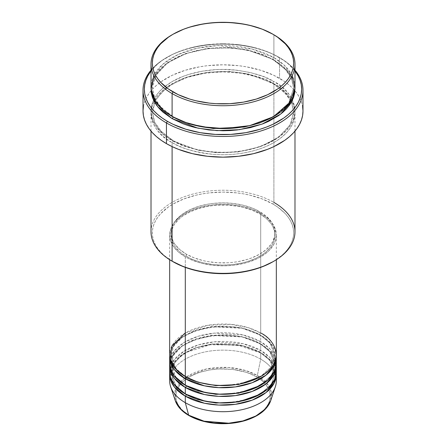 <?xml version="1.0" encoding="UTF-8"?>
<svg xmlns="http://www.w3.org/2000/svg" width="446" height="446" viewBox="0 0 446 446"><rect width="100%" height="100%" fill="white"/><g stroke="black" fill="none" stroke-linecap="round" stroke-linejoin="round"><path stroke-width="0.33" stroke-dasharray="2.23 1.67" d="M241.102 421.381L249.281 418.861L256.444 415.466L262.326 411.323L264.712 409.027L268.263 404.082L269.39 401.484L270.298 396.154L270.07 393.478L268.263 388.226L264.712 383.281L262.326 380.984L256.444 376.842L249.281 373.447L245.294 372.07L232.227 369.372L218.362 368.976L209.269 370.024L200.706 372.07L196.719 373.447L189.556 376.842L183.674 380.984L181.288 383.281L177.737 388.226L176.61 390.824L175.702 396.154L176.61 401.484L177.737 404.082L181.288 409.027L183.674 411.323L189.556 415.466A1.332 0.769 -60 0 1 188.892 415.533A1.332 0.769 120 0 0 189.556 415.466C197.996 421.888 231.234 429.492 256.444 415.466C280.746 400.909 267.572 381.715 256.444 376.842A1.332 0.769 120 0 0 257.353 375.51L268.263 385.154L271.296 392.285L270.705 400.664A48.586 28.053 0 0 0 257.353 375.51L260.704 359.147A53.325 30.785 180 0 1 276.024 377.65M186.238 377.104A1.332 0.769 120 0 0 185.96 376.496A1.332 0.769 120 0 0 185.296 376.563A1.332 0.769 -60 0 1 185.96 376.496A1.332 0.769 -60 0 1 186.238 377.104L176.086 368.82L171.013 355.88L173.639 346.464L182.063 337.377L195.638 330.358L211.878 326.561L241.431 327.816L259.762 334.656A1.332 0.769 -60 0 1 260.704 333.023L248.639 327.799L230.543 324.32L207.474 325.34L185.296 333.023M186.238 385.812A1.332 0.769 120 0 0 185.96 385.205A1.332 0.769 120 0 0 185.296 385.272A1.332 0.769 -60 0 1 185.96 385.205A1.332 0.769 -60 0 1 186.238 385.812L176.086 377.522L171.013 364.588L173.639 355.172L182.063 346.085L195.638 339.066L211.878 335.269L241.431 336.524L259.762 343.364A1.332 0.769 -60 0 1 260.704 341.731L260.704 335.202A53.325 30.785 180 0 0 203.471 328.323A53.325 30.785 180 0 0 169.709 355.88L172.97 346.319L182.046 337.254L196.095 330.391L212.58 326.779L242.262 328.262L260.704 335.202A1.332 0.769 -60 0 1 260.04 335.269A1.332 0.769 -60 0 1 259.762 334.656L241.431 327.816L211.878 326.561L195.638 330.358L182.063 337.377L173.639 346.464L171.013 355.88L175.897 368.586L185.77 376.831M276.325 363.501A53.325 30.785 0 0 0 260.704 341.731L242.964 334.952L214.509 333.106L198.409 336.184L184.187 342.394L174.341 350.913L169.976 360.234M186.238 394.52A1.332 0.769 120 0 0 185.96 393.913A1.332 0.769 120 0 0 185.296 393.98A1.332 0.769 -60 0 1 185.96 393.913A1.332 0.769 -60 0 1 186.238 394.52L176.086 386.23L171.013 373.296L173.639 363.88L182.063 354.793L195.638 347.774L211.878 343.978L241.431 345.232L259.762 352.072A1.332 0.769 -60 0 1 260.704 350.439L260.704 343.911A53.325 30.785 180 0 0 203.471 337.031A53.325 30.785 180 0 0 169.709 364.588L172.97 355.022L182.046 345.962L196.095 339.099L212.58 335.487L242.262 336.97L260.704 343.911A1.332 0.769 -60 0 1 260.04 343.978A1.332 0.769 -60 0 1 259.762 343.364L241.431 336.524L211.878 335.269L195.638 339.066L182.063 346.085L173.639 355.172L171.013 364.588L175.897 377.294L185.77 385.539M276.325 372.209A53.325 30.785 0 0 0 260.704 350.439L242.964 343.66L214.509 341.814L198.409 344.892L184.187 351.102L174.341 359.621L169.976 368.942M276.325 380.917A53.325 30.785 0 0 0 260.704 359.147L260.704 352.619A53.325 30.785 180 0 0 203.471 345.739A53.325 30.785 180 0 0 169.709 373.296L172.97 363.73L182.046 354.67L196.095 347.808L212.58 344.195L242.262 345.678L260.704 352.619A1.332 0.769 -60 0 1 260.04 352.68A1.332 0.769 -60 0 1 259.762 352.072L241.431 345.232L211.878 343.978L195.638 347.774L182.063 354.793L173.639 363.88L171.013 373.296L175.897 386.002L185.77 394.247M294.984 231.797A71.984 41.562 0 0 0 273.9 202.412L272.958 204.045A70.652 40.792 0 0 0 173.042 204.045A70.652 40.792 0 0 0 173.042 261.73L164.256 255.552L160.688 252.118L157.728 248.5L155.392 244.731L153.703 240.846L152.688 236.887L152.348 232.89L152.688 228.887L153.703 224.929L155.392 221.049L157.728 217.28L160.688 213.662L168.387 207.011L173.042 204.045L183.746 198.972L195.961 195.203L202.49 193.854L209.219 192.878L223 192.098L236.781 192.878L243.51 193.854L250.039 195.203L262.254 198.972L272.958 204.045L277.613 207.011L285.312 213.662L288.272 217.28L290.608 221.049L292.297 224.929L293.312 228.887L293.652 232.89L293.312 236.887L292.297 240.846L290.608 244.731L288.272 248.5L285.312 252.118L281.744 255.552L272.958 261.73A70.652 40.792 0 0 0 272.958 204.045L273.9 202.412L273.9 83.77A1.332 0.769 -60 0 1 273.236 83.837A1.332 0.769 -60 0 1 272.958 83.229L248.043 73.93L229.545 71.455L207.886 72.224L185.82 77.387L167.367 86.925L155.916 99.274L152.348 112.069L154.316 121.63L159.244 129.652L173.042 140.914A1.332 0.769 -60 0 1 172.1 142.547C155.163 135.132 135.116 105.925 172.1 83.77C189.176 73.679 214.437 70.217 233.18 72.018C252.157 74.354 265.732 78.273 273.9 83.77A71.984 41.562 180 0 1 294.984 113.161A71.984 41.562 180 0 1 250.546 151.556A71.984 41.562 180 0 1 172.1 142.547L172.1 146.6L172.1 142.547A71.984 41.562 180 0 1 151.016 113.161A71.984 41.562 180 0 1 195.454 74.761A71.984 41.562 180 0 1 273.9 83.77L273.9 202.412A71.984 41.562 0 0 0 195.454 193.402A71.984 41.562 0 0 0 151.016 231.797M279.558 57.651L278.616 57.105A78.652 45.408 180 0 1 294.984 70.92L288.395 63.984L283.795 60.405L272.896 54.111L266.697 51.457L253.099 47.259L245.83 45.76L238.342 44.678L223 43.803L207.658 44.678L200.17 45.76L192.901 47.259L179.303 51.457L173.104 54.111L162.205 60.405L157.605 63.984L151.016 70.92A78.652 45.408 180 0 1 167.384 57.105A78.652 45.408 180 0 1 278.616 57.105L279.558 57.651A79.985 46.178 180 0 1 294.984 70.173A79.985 46.178 0 0 0 279.558 57.651L279.558 78.329L279.558 57.651A79.985 46.178 0 0 0 166.442 57.651A79.985 46.178 0 0 0 151.016 70.173A79.985 46.178 180 0 1 279.558 57.651L278.616 57.105M173.042 116.969A1.332 0.769 120 0 0 172.764 116.356A1.332 0.769 120 0 0 172.1 116.423A1.332 0.769 -60 0 1 172.764 116.356A1.332 0.769 -60 0 1 173.042 116.969L159.244 105.702L154.316 97.685L152.348 88.124L155.916 75.324L167.367 62.981L185.82 53.442L207.886 48.279L229.545 47.51L248.043 49.985L272.958 59.279A1.332 0.769 -60 0 1 273.9 57.651L252.096 49.021L217.553 45.598L197.277 48.218L178.077 54.563L162.901 64.163L153.792 75.608M294.984 87.037A71.984 41.562 0 0 0 273.9 57.651A1.332 0.769 120 0 0 272.958 59.279L286.756 70.546L291.684 78.563L293.652 88.124L288.807 102.97L273.426 116.696L288.807 102.97L293.652 88.124L291.684 78.563L286.756 70.546L272.958 59.279A1.332 0.769 120 0 0 273.236 59.892A1.332 0.769 120 0 0 273.9 59.825L262.995 54.657L256.935 52.561L250.546 50.816L237.043 48.452L223 47.655L215.942 47.856L208.957 48.452L195.454 50.816L183.005 54.657L177.335 57.088L167.356 62.847L163.147 66.125L159.517 69.621L156.496 73.311L154.115 77.147L152.398 81.105L151.038 88.124L155.247 75.179L167.345 62.853L186.272 53.47L208.589 48.491L230.342 47.867L248.879 50.431L273.9 59.825A1.332 0.769 -60 0 1 273.236 59.892A1.332 0.769 -60 0 1 272.958 59.279L248.043 49.985L229.545 47.51L207.886 48.279L185.82 53.442L167.367 62.981L155.916 75.324L152.348 88.124L154.255 97.546L159.055 105.473L172.574 116.696M272.958 83.229A1.332 0.769 -60 0 1 273.9 81.596C265.732 76.093 252.157 72.174 233.18 69.838C214.437 68.037 189.176 71.499 172.1 81.596C135.116 103.745 155.163 132.953 172.1 140.367A1.332 0.769 -60 0 1 172.764 140.306A1.332 0.769 -60 0 1 173.042 140.914L159.244 129.652L154.316 121.63L152.348 112.069L155.916 99.274L167.367 86.925L185.82 77.387L207.886 72.224L229.545 71.455L248.043 73.93L272.958 83.229L286.756 94.491L291.684 102.508L293.652 112.069L290.084 124.869L278.633 137.217L260.18 146.756L238.114 151.919L216.455 152.688L197.957 150.213L173.042 140.914A1.332 0.769 120 0 0 172.764 140.306A1.332 0.769 120 0 0 172.1 140.367L183.005 145.541L189.065 147.637L202.105 150.754L208.957 151.746L223 152.543L237.043 151.746L243.895 150.754L256.935 147.637L268.665 143.11L278.644 137.346L282.853 134.073L286.483 130.572L289.504 126.887L291.885 123.046L293.602 119.088L294.639 115.057L294.984 110.982L294.639 106.906L293.602 102.875L291.885 98.917L289.504 95.076L286.483 91.391L282.853 87.89L278.644 84.617L273.9 81.596L262.995 76.428L250.546 72.586L237.043 70.223L223 69.42L215.942 69.621L202.105 71.209L189.065 74.331L183.005 76.428L172.1 81.596L163.147 87.89L159.517 91.391L156.496 95.076L154.115 98.917L152.398 102.875L151.361 106.906L151.016 110.982L151.361 115.057L152.398 119.088L154.115 123.046L156.496 126.887L159.517 130.572L163.147 134.073L172.1 140.367C180.268 145.87 193.843 149.789 212.82 152.125C231.563 153.926 256.824 150.464 273.9 140.367C310.884 118.218 290.837 89.01 273.9 81.596A1.332 0.769 120 0 0 272.958 83.229A1.332 0.769 120 0 0 273.236 83.837A1.332 0.769 120 0 0 273.9 83.77C290.837 91.185 310.884 120.392 273.9 142.547C256.824 152.638 231.563 156.106 212.82 154.299C193.843 151.963 180.268 148.044 172.1 142.547A1.332 0.769 120 0 0 173.042 140.914L197.957 150.213L216.455 152.688L238.114 151.919L260.18 146.756L278.633 137.217L290.084 124.869L293.652 112.069L291.684 102.508L286.756 94.491L272.958 83.229M276.325 354.793A53.325 30.785 0 0 0 260.704 333.023A1.332 0.769 120 0 0 259.762 334.656L269.914 342.946L274.987 355.88L271.452 366.757L260.23 376.831L271.452 366.757L274.987 355.88L269.914 342.946L259.762 334.656A1.332 0.769 120 0 0 260.04 335.269A1.332 0.769 120 0 0 260.704 335.202A53.325 30.785 180 0 1 276.291 355.88L270.794 343.32L260.704 335.202L260.704 341.731A53.325 30.785 0 0 0 202.595 335.058A53.325 30.785 0 0 0 169.675 363.501M185.296 256.835L185.296 267.383L185.296 256.835L189.171 258.864L197.862 262.215L202.595 263.508L212.597 265.259L223 265.849L228.224 265.699L233.403 265.259L243.405 263.508L248.138 262.215L256.829 258.864L260.704 256.835L267.338 252.168L270.025 249.576L274.028 244.001L275.299 241.069L276.325 235.064A53.325 30.785 180 0 1 243.405 263.508A53.325 30.785 180 0 1 185.296 256.835A53.325 30.785 180 0 1 169.675 235.064L170.701 241.069L173.739 246.844L178.662 252.168L185.296 256.835M260.704 213.294A53.325 30.785 180 0 1 276.325 235.064L275.299 229.06L272.261 223.284L267.338 217.96L260.704 213.294L252.626 209.469L243.405 206.621L233.403 204.87L223 204.279L212.597 204.87L202.595 206.621L193.374 209.469L185.296 213.294L178.662 217.96L173.739 223.284L170.701 229.06L169.675 235.064A53.325 30.785 180 0 1 202.595 206.621A53.325 30.785 180 0 1 260.704 213.294L260.704 333.023L260.704 213.294M186.238 254.114L186.238 256.288A51.987 30.016 0 0 0 242.897 262.794A51.987 30.016 0 0 0 274.987 235.064A51.987 30.016 0 0 0 259.762 213.84L259.762 211.666A51.987 30.016 180 0 1 274.987 232.89A51.987 30.016 180 0 1 242.897 260.62A51.987 30.016 180 0 1 186.238 254.114L194.116 257.844L203.103 260.62L207.908 261.612L217.904 262.761L228.096 262.761L233.141 262.326L238.092 261.612L247.508 259.36L251.884 257.844L259.762 254.114L266.229 249.565L271.034 244.375L272.751 241.598L274.742 235.828L274.742 229.946L273.989 227.031L271.034 221.4L266.229 216.21L263.19 213.846L255.982 209.687L251.884 207.931L242.897 205.154L233.141 203.448L223 202.874L212.859 203.448L207.908 204.162L198.492 206.414L190.018 209.687L182.81 213.846L179.771 216.21L174.966 221.4L173.249 224.176L171.258 229.946L171.258 235.828L173.249 241.598L174.966 244.375L179.771 249.565L186.238 254.114A51.987 30.016 180 0 1 171.013 232.89A51.987 30.016 180 0 1 203.103 205.154A51.987 30.016 180 0 1 259.762 211.666L259.762 213.84A51.987 30.016 0 0 0 203.103 207.334A51.987 30.016 0 0 0 171.013 235.064A51.987 30.016 0 0 0 186.238 256.288L186.238 254.114M302.985 110.982A79.985 46.178 0 0 0 294.934 90.794A79.985 46.178 0 0 0 279.558 78.329A79.985 46.178 0 0 0 151.066 90.794A79.985 46.178 0 0 0 143.015 110.982M292.208 75.608L284.102 65.06L273.9 57.651L273.9 34.794L273.9 57.651A71.984 41.562 0 0 0 195.454 48.642A71.984 41.562 0 0 0 151.016 87.037M276.024 360.234L270.114 349.084L260.704 341.731A1.332 0.769 120 0 0 259.762 343.364L269.914 351.654L274.987 364.588L271.452 375.465L260.23 385.539L271.452 375.465L274.987 364.588L269.914 351.654L259.762 343.364A1.332 0.769 120 0 0 260.04 343.978A1.332 0.769 120 0 0 260.704 343.911L260.704 350.439A1.332 0.769 120 0 0 259.762 352.072L269.914 360.362L274.987 373.296L271.452 384.173L260.23 394.247L271.452 384.173L274.987 373.296L269.914 360.362L259.762 352.072A1.332 0.769 120 0 0 260.04 352.68A1.332 0.769 120 0 0 260.704 352.619A53.325 30.785 180 0 1 276.291 373.296L270.794 360.736L260.704 352.619L260.704 359.147A53.325 30.785 0 0 0 202.595 352.474A53.325 30.785 0 0 0 169.675 380.917M260.704 343.911A53.325 30.785 180 0 1 276.291 364.588L270.794 352.028L260.704 343.911M276.024 368.942L270.114 357.792L260.704 350.439A53.325 30.785 0 0 0 202.595 343.766A53.325 30.785 0 0 0 169.675 372.209M169.976 377.65A53.325 30.785 180 0 1 205.238 351.888A53.325 30.785 180 0 1 260.704 359.147L257.353 375.51A48.586 28.053 0 0 0 200.221 370.57A48.586 28.053 0 0 0 175.295 400.664L175.44 389.603L184.477 378.253M186.166 377.054L206.398 368.987L228.413 367.471L245.846 370.593L257.353 375.51A1.332 0.769 -60 0 1 256.444 376.842C248.004 370.42 214.766 362.815 189.556 376.842C165.254 391.398 178.428 410.593 189.556 415.466L196.719 418.861L204.898 421.381M227.638 423.332L232.227 422.936M172.574 34.52A71.984 41.562 180 0 1 273.9 34.794A71.984 41.562 0 0 0 172.1 34.794M273.9 59.825L282.853 66.125L286.483 69.621L289.504 73.311L291.885 77.147L293.602 81.105L294.962 88.124L292.676 78.764L287.637 70.92L273.9 59.825M143.4 106.455L144.554 101.972L146.461 97.579L149.103 93.309L152.46 89.211L156.496 85.325L161.173 81.685L172.256 75.285L185.296 70.256L199.78 66.794L207.396 65.69L223 64.804L238.604 65.69L246.22 66.794L260.704 70.256L273.744 75.285L284.827 81.685L289.504 85.325L293.54 89.211L296.897 93.309L299.539 97.579L301.446 101.972L302.6 106.455M259.762 213.84L266.229 218.389L271.034 223.58L272.751 226.351L274.742 232.121L274.742 238.008L272.751 243.778L271.034 246.549L266.229 251.739L263.19 254.108L255.982 258.267L247.508 261.534L242.897 262.794L233.141 264.506L223 265.08L212.859 264.506L203.103 262.794L194.116 260.024L190.018 258.267L182.81 254.108L179.771 251.739L174.966 246.549L172.011 240.918L171.258 238.008L171.258 232.121L173.249 226.351L174.966 223.58L179.771 218.389L182.81 216.02L190.018 211.861L198.492 208.594L207.908 206.342L212.859 205.628L217.904 205.193L228.096 205.193L238.092 206.342L242.897 207.334L251.884 210.105L259.762 213.84M260.704 333.023A53.325 30.785 0 0 0 202.595 326.349A53.325 30.785 0 0 0 169.675 354.793M173.042 261.73L172.1 261.189A71.984 41.562 180 0 1 172.1 202.412A71.984 41.562 180 0 1 273.9 202.412M272.958 34.247L273.9 34.794M185.96 376.496C179.448 372.678 175.022 368.262 172.686 363.245L171.013 355.88C168.153 331.194 230.203 315.874 260.04 335.269C266.513 339.06 270.923 343.448 273.275 348.426L274.987 355.88C277.847 380.572 215.803 395.892 185.96 376.496M185.96 385.205C179.448 381.386 175.022 376.97 172.686 371.953L171.013 364.588C168.153 339.902 230.203 324.577 260.04 343.978C266.513 347.768 270.923 352.15 273.275 357.135L274.987 364.588C277.847 389.28 215.803 404.6 185.96 385.205M172.942 365.397L178.199 358.422L186.517 352.368L209.927 344.797L236.843 344.914L260.04 352.68C266.513 356.477 270.923 360.859 273.275 365.843L274.987 373.296C277.847 397.988 215.803 413.308 185.96 393.913C179.448 390.094 175.022 385.678 172.686 380.661L171.013 373.296L172.373 366.64M172.764 116.356L161.697 108.06L154.768 98.51L152.348 88.124C151.874 72.185 170.779 56.163 197.979 50.521C223.418 44.801 254.27 48.67 273.236 59.892L284.358 68.249L291.294 77.866L293.652 88.124C294.126 104.018 275.338 120.002 248.249 125.683C222.766 131.47 191.791 127.617 172.764 116.356M290.853 100.913L283.946 91.787L273.236 83.837L258.524 77.325L241.342 73.233L222.888 71.845L204.441 73.267L187.281 77.392L172.608 83.932L161.446 92.389L154.567 102.112L152.348 112.069L154.768 122.46L161.697 132.005L172.764 140.306C191.791 151.562 222.766 155.414 248.249 149.627C275.338 143.946 294.126 127.963 293.652 112.069L291.433 102.112M276.325 235.064L276.325 259.717M274.987 232.89L274.987 235.064M294.984 113.161L294.984 131.113M151.016 113.161L151.016 131.113M171.013 232.89L171.013 235.064M169.675 235.064L169.675 259.717M166.442 57.651L167.384 57.105"/><path stroke-width="0.67" d="M276.024 377.65A53.325 30.785 180 0 1 275.355 386.749L270.705 400.664L265.615 408.82L255.943 415.967L242.925 420.929L228.709 423.204L204.084 421.186L188.647 415.181A1.332 0.769 120 0 0 188.892 415.533A1.332 0.769 -60 0 1 188.647 415.181A48.586 28.053 0 0 0 237.239 422.167A48.586 28.053 0 0 0 270.705 400.664C267.41 409.417 259.282 415.94 246.309 420.227C238.716 422.63 230.599 423.784 221.969 423.7C209.168 423.449 198.141 420.723 188.887 415.527C181.873 411.452 177.341 406.496 175.295 400.664A48.586 28.053 0 0 0 188.647 415.181L185.296 402.682L188.647 415.181L180.864 409.317L175.295 400.664L170.645 386.749A53.325 30.785 180 0 1 169.976 377.65M185.296 333.023L171.989 345.828L170.216 359.147L176.248 369.595L185.296 376.563A53.325 30.785 0 0 0 243.405 383.237A53.325 30.785 0 0 0 276.325 354.793L276.325 259.717M185.77 376.831L186.238 377.104A1.332 0.769 -60 0 1 185.296 378.738L174.57 369.851L170.885 363.479L169.709 355.88A53.325 30.785 180 0 0 169.675 356.973L169.675 363.501A53.325 30.785 0 0 0 185.296 385.272A53.325 30.785 0 0 0 243.405 391.945A53.325 30.785 0 0 0 276.325 363.501L276.325 356.973A53.325 30.785 180 0 1 243.405 385.411A53.325 30.785 180 0 1 185.296 378.738L185.296 385.272L185.296 378.738A53.325 30.785 180 0 1 169.675 356.973M169.976 360.234L170.405 368.574L173.979 375.61L185.296 385.272L205.232 392.525L220.162 394.242L237.467 393.132L254.549 388.321L267.912 380.098L275.093 370.068L276.024 360.234M185.77 385.539L186.238 385.812A1.332 0.769 -60 0 1 185.296 387.446L174.57 378.559L170.885 372.187L169.709 364.588A53.325 30.785 180 0 0 169.675 365.675L169.675 372.209A53.325 30.785 0 0 0 185.296 393.98A53.325 30.785 0 0 0 243.405 400.653A53.325 30.785 0 0 0 276.325 372.209L276.325 365.675A53.325 30.785 180 0 1 243.405 394.119A53.325 30.785 180 0 1 185.296 387.446L185.296 393.98L185.296 387.446A53.325 30.785 180 0 1 169.675 365.675M169.976 368.942L170.405 377.283L173.979 384.318L185.296 393.98L205.232 401.233L220.162 402.95L237.467 401.84L254.549 397.029L267.912 388.806L275.093 378.777L276.024 368.942M185.77 394.247L186.238 394.52A1.332 0.769 -60 0 1 185.296 396.154L174.57 387.267L170.885 380.89L169.709 373.296A53.325 30.785 180 0 0 169.675 374.384L169.675 380.917A53.325 30.785 0 0 0 185.296 402.682A53.325 30.785 0 0 0 243.405 409.356A53.325 30.785 0 0 0 276.325 380.917L276.325 374.384A53.325 30.785 180 0 1 243.405 402.827A53.325 30.785 180 0 1 185.296 396.154L185.296 402.682L185.296 396.154A53.325 30.785 180 0 1 169.675 374.384M153.792 75.608L151.105 89.144L155.091 100.829L162.862 109.878L172.1 116.423L172.1 93.565L173.042 91.932A70.652 40.792 180 0 1 173.042 34.247A70.652 40.792 180 0 1 272.958 34.247L262.254 29.174L250.039 25.405L243.51 24.056L229.924 22.495L216.076 22.495L209.219 23.086L202.49 24.056L189.695 27.117L183.746 29.174L173.042 34.247L168.387 37.213L160.688 43.864L157.728 47.482L155.392 51.251L153.703 55.131L152.688 59.095L152.348 63.092L152.688 67.09L153.703 71.048L155.392 74.934L157.728 78.702L160.688 82.32L168.387 88.966L178.177 94.624L189.695 99.062L195.961 100.774L209.219 103.098L216.076 103.684L229.924 103.684L243.51 102.123L256.305 99.062L267.823 94.624L277.613 88.966L281.744 85.755L285.312 82.32L288.272 78.702L290.608 74.934L292.297 71.048L293.312 67.09L293.652 63.092L293.312 59.095L292.297 55.131L290.608 51.251L288.272 47.482L285.312 43.864L277.613 37.213L272.958 34.247A70.652 40.792 180 0 1 272.958 91.932A70.652 40.792 180 0 1 173.042 91.932L172.1 93.565A71.984 41.562 0 0 0 273.9 93.565A71.984 41.562 0 0 0 273.9 34.794L273.9 34.794A71.984 41.562 180 0 1 294.984 64.179A71.984 41.562 180 0 1 250.546 102.574A71.984 41.562 180 0 1 172.1 93.565L172.1 116.423A71.984 41.562 0 0 0 250.546 125.432A71.984 41.562 0 0 0 294.984 87.037L294.984 64.179M273.9 202.412A71.984 41.562 180 0 1 273.9 261.189A71.984 41.562 180 0 1 172.1 261.189L173.042 261.73A70.652 40.792 0 0 0 272.958 261.73L262.254 266.803L250.039 270.571L236.781 272.896L223 273.677L209.219 272.896L195.961 270.571L183.746 266.803L172.1 261.189A71.984 41.562 0 0 0 250.546 270.198A71.984 41.562 0 0 0 294.984 231.797L294.984 131.113M166.442 122.957A79.985 46.178 0 0 0 269.356 127.935A79.985 46.178 0 0 0 294.984 70.173A79.985 46.178 180 0 1 302.985 90.304A79.985 46.178 180 0 1 253.607 132.964A79.985 46.178 180 0 1 166.442 122.957L166.442 143.634A79.985 46.178 0 0 0 253.607 153.647A79.985 46.178 0 0 0 302.985 110.982L302.6 115.508L301.446 119.991L299.539 124.389L296.897 128.654L293.54 132.752L289.504 136.638L284.827 140.278L273.744 146.678L267.438 149.377L253.607 153.647L238.604 156.273L223 157.159L207.396 156.273L192.393 153.647L178.562 149.377L172.256 146.678L166.442 143.634L166.442 122.957A79.985 46.178 180 0 1 143.015 90.304A79.985 46.178 180 0 1 151.016 70.173A79.985 46.178 0 0 0 166.442 122.957L167.384 121.323L166.442 122.957M294.984 70.92A78.652 45.408 180 0 1 267.41 126.692A78.652 45.408 180 0 1 167.384 121.323L173.104 124.317L185.926 129.262L200.17 132.668L215.29 134.402L230.71 134.402L245.83 132.668L260.074 129.262L266.697 126.971L272.896 124.317L283.795 118.023L288.395 114.438L292.364 110.619L295.665 106.588L298.262 102.396L300.141 98.07L301.273 93.666L301.652 89.211L301.273 84.762L300.141 80.352L298.262 76.032L294.984 70.92M173.042 116.969A1.332 0.769 -60 0 1 172.1 118.603L157.728 106.739L152.733 98.248L151.038 88.124L151.361 93.286L152.398 97.323L154.115 101.275L156.496 105.117L159.517 108.807L163.147 112.303L172.1 118.603A1.332 0.769 120 0 0 173.042 116.969L189.121 123.921L213.272 128.526L244.018 127.071L259.617 123.012L273.426 116.696L259.617 123.012L244.018 127.071L213.272 128.526L189.121 123.921L172.574 116.696M186.238 377.104L198.096 382.228L215.909 385.617L238.588 384.519L260.23 376.831L238.588 384.519L215.909 385.617L198.096 382.228L186.238 377.104A1.332 0.769 120 0 1 185.296 378.738L204.469 385.835L218.741 387.658L235.404 386.911L252.219 382.724L265.989 375.181L274.173 365.62L276.291 355.88A53.325 30.785 180 0 1 276.325 356.973M185.296 267.383L185.296 376.563L185.296 267.383M172.1 146.6L172.1 261.189L172.1 146.6M275.355 386.749A53.325 30.785 180 0 1 238.627 410.348A53.325 30.785 180 0 1 185.296 402.682A53.325 30.785 180 0 1 170.645 386.749M186.238 394.52L198.096 399.644L215.909 403.033L238.588 401.93L260.23 394.247L238.588 401.93L215.909 403.033L198.096 399.644L186.238 394.52A1.332 0.769 120 0 1 185.296 396.154L204.469 403.251L218.741 405.074L235.404 404.327L252.219 400.134L265.989 392.597L274.173 383.03L276.291 373.296A53.325 30.785 180 0 1 276.325 374.384M186.238 385.812L198.096 390.936L215.909 394.325L238.588 393.227L260.23 385.539L238.588 393.227L215.909 394.325L198.096 390.936L186.238 385.812A1.332 0.769 120 0 1 185.296 387.446L204.469 394.543L218.741 396.366L235.404 395.619L252.219 391.426L265.989 383.889L274.173 374.328L276.291 364.588A53.325 30.785 180 0 1 276.325 365.675M204.385 421.258L213.773 422.936L227.638 423.332M232.227 422.936L241.102 421.381M173.042 34.247L172.1 34.794A71.984 41.562 0 0 0 172.1 93.565A71.984 41.562 180 0 1 151.016 64.179A71.984 41.562 180 0 1 172.574 34.52M151.016 64.179L151.016 87.037A71.984 41.562 0 0 0 172.1 116.423L184.41 122.12L201.754 126.748L224.226 128.593L249.676 125.638L273.169 116.841L289.103 103.494L294.923 88.765L292.208 75.608M151.016 70.92L147.738 76.032L145.859 80.352L144.727 84.762L144.348 89.211L144.727 93.666L145.859 98.07L147.738 102.396L150.335 106.588L153.636 110.619L157.605 114.438L162.205 118.023L167.384 121.323A78.652 45.408 180 0 1 151.016 70.92M294.962 88.124L294.639 93.286L293.602 97.323L291.885 101.275L289.504 105.117L286.483 108.807L282.853 112.303L278.644 115.581L268.665 121.34L262.995 123.771L250.546 127.612L237.043 129.976L230.058 130.572L223 130.773L208.957 129.976L195.454 127.612L189.065 125.867L183.005 123.771L172.1 118.603L197.851 128.153L217.012 130.628L239.396 129.68L262.042 124.127L280.69 114.07L291.901 101.242L294.962 88.124M143.015 90.304L143.015 110.982A79.985 46.178 0 0 0 166.442 143.634L161.173 140.278L156.496 136.638L152.46 132.752L149.103 128.654L146.461 124.389L144.554 119.991L143.4 115.508L143.015 110.982L143.4 106.455M302.6 106.455L302.985 110.982L302.985 90.304M151.016 131.113L151.016 231.797A71.984 41.562 0 0 0 172.1 261.189L172.1 261.189M169.675 259.717L169.675 354.793A53.325 30.785 0 0 0 185.296 376.563C194.807 383.805 232.282 392.38 260.704 376.563C288.099 360.151 273.247 338.52 260.704 333.023M184.477 378.253L186.166 377.054M172.942 365.397L172.373 366.64M273.9 261.189L272.958 261.73M291.433 102.112L290.853 100.913"/></g></svg>
